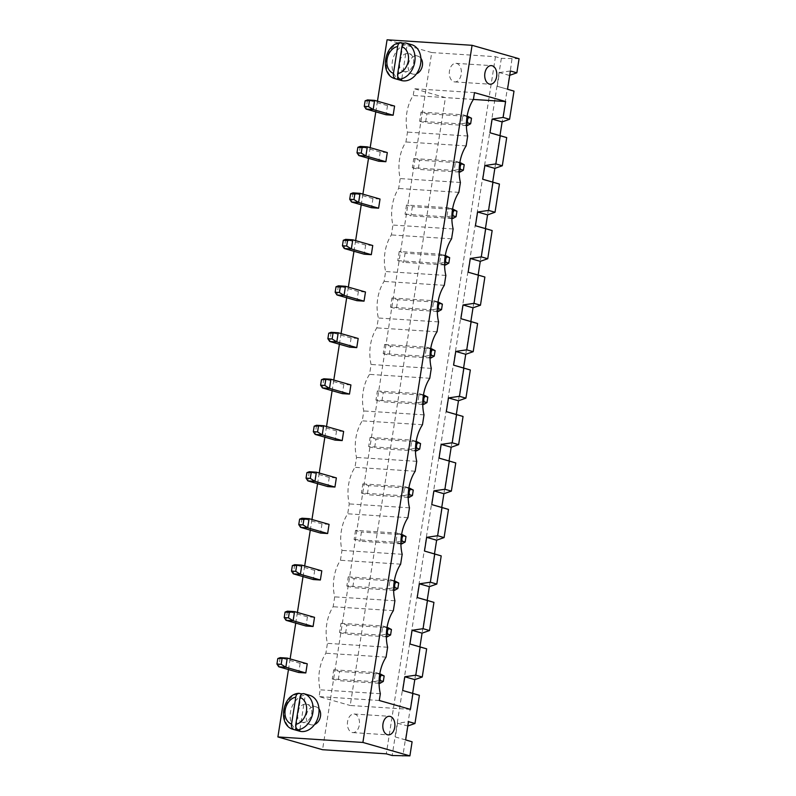 <?xml version="1.0" encoding="UTF-8"?>
<svg xmlns="http://www.w3.org/2000/svg" width="796" height="796" viewBox="0 0 796 796"><rect width="100%" height="100%" fill="white"/><g stroke="black" fill="none" stroke-linecap="round" stroke-linejoin="round"><path stroke-width="0.6" stroke-dasharray="3.98 2.98" d="M519.072 58.725L501.341 58.357L495.47 56.685L431.721 52.556L322.549 749.713M377.463 101.192L375.792 111.838M370.18 147.668L368.518 158.314M362.906 194.144L361.235 204.801M355.623 240.621L353.961 251.277M348.35 287.097L346.678 297.754M341.066 333.584L339.404 344.23M333.793 380.06L332.121 390.707M326.519 426.537L324.848 437.183M319.236 473.013L317.574 483.66M311.962 519.49L310.291 530.136M304.679 565.966L303.017 576.612M297.405 612.442L295.734 623.089M290.122 658.919L288.46 669.565M431.721 52.556L387.075 39.8M495.47 56.685L386.299 753.832M321.803 570.851L314.719 570.394L313.286 579.548M329.076 524.375L321.992 523.917L320.559 533.071M343.633 431.422L336.549 430.964L335.116 440.118M336.36 477.899L329.275 477.441L327.843 486.595M372.747 245.516L365.663 245.059L364.23 254.203M365.473 291.993L358.389 291.535L356.956 300.689M350.917 384.946L343.832 384.488L342.399 393.642M358.19 338.469L351.106 338.011L349.673 347.165M387.304 152.563L380.219 152.106L378.787 161.25M380.03 199.04L372.946 198.582L371.513 207.726M420.895 58.297A9.313 7.025 -74.1 0 0 417.87 56.148A9.313 7.025 -74.1 0 0 408.547 63.173A9.313 7.025 -74.1 0 0 412.746 74.058A9.313 7.025 -74.1 0 0 413.88 74.247A9.313 7.025 -74.1 0 0 416.457 73.829M394.577 106.087L387.503 105.629L386.07 114.773M307.246 663.804L300.162 663.347L298.729 672.501M314.519 617.328L307.435 616.87L306.012 626.024M319.007 708.977A9.313 7.025 -74.1 0 0 315.972 706.818A9.313 7.025 -74.1 0 0 306.659 713.843A9.313 7.025 -74.1 0 0 310.858 724.728A9.313 7.025 -74.1 0 0 311.982 724.927A9.313 7.025 -74.1 0 0 314.569 724.499M501.341 58.357L392.169 755.513M314.719 570.394L294.739 564.692L293.316 573.836M321.992 523.917L302.022 518.216L300.59 527.36M336.549 430.964L316.579 425.263L315.146 434.407M329.275 477.441L309.296 471.739L307.863 480.884M365.663 245.059L345.693 239.347L344.26 248.501M358.389 291.535L338.409 285.824L336.977 294.978M343.832 384.488L323.853 378.787L322.42 387.931M351.106 338.011L331.136 332.31L329.703 341.454M380.219 152.106L360.25 146.394L358.817 155.548M372.946 198.582L352.966 192.871L351.534 202.025M405.065 71.73A9.313 7.025 105.9 0 1 403.94 71.541A9.313 7.025 105.9 0 1 399.741 60.655A9.313 7.025 105.9 0 1 409.054 53.63A9.313 7.025 105.9 0 1 413.442 63.779A9.313 7.025 105.9 0 1 405.065 71.73M387.503 105.629L367.523 99.918L366.09 109.072M300.162 663.347L280.192 657.645L278.759 666.789M307.435 616.87L287.465 611.169L286.033 620.313M303.167 722.41A9.313 7.025 105.9 0 1 302.042 722.211A9.313 7.025 105.9 0 1 297.843 711.325A9.313 7.025 105.9 0 1 307.166 704.301A9.313 7.025 105.9 0 1 311.544 714.46A9.313 7.025 105.9 0 1 303.167 722.41M511.967 59.053L509.719 75.312M497.271 86.296L507.54 89.232L497.271 86.296L499.42 72.575L509.4 75.421L502.127 121.897M499.978 135.628L494.843 168.374M492.694 182.105L487.57 214.86M485.421 228.581L480.286 261.337M478.137 275.058L473.013 307.813M470.864 321.534L465.73 354.29M463.59 368.011L458.456 400.766M456.307 414.487L451.183 447.243M449.034 460.964L443.899 493.719M441.75 507.44L436.626 540.195M434.477 553.917L429.342 586.672M427.193 600.393L422.069 633.148M419.92 646.869L414.786 679.625M412.636 693.346L402.796 756.2M405.642 739.902L395.373 736.967L397.522 723.246L408.507 721.644M499.42 72.575L510.395 70.973M405.642 739.942L395.373 736.967M397.522 723.246L407.821 725.992M410.428 709.385L350.22 705.495L445.412 97.629L414.268 88.734L413.214 95.51A33.84 21.91 93.7 0 0 407.482 132.106L405.93 141.986A33.84 21.91 93.7 0 0 400.209 178.583L398.657 188.463A33.84 21.91 93.7 0 0 392.925 225.059L391.383 234.939A33.84 21.91 93.7 0 0 385.652 271.535L384.1 281.416A33.84 21.91 93.7 0 0 378.369 318.012L376.826 327.892A33.84 21.91 93.7 0 0 371.095 364.488L369.543 374.369A33.84 21.91 93.7 0 0 363.812 410.965L362.27 420.845A33.84 21.91 93.7 0 0 356.538 457.441L354.986 467.322A33.84 21.91 93.7 0 0 349.255 503.918L347.713 513.798A33.84 21.91 93.7 0 0 341.981 550.394L340.429 560.275A33.84 21.91 93.7 0 0 334.698 596.871L333.156 606.751A33.84 21.91 93.7 0 0 327.425 643.347L325.872 653.227A33.84 21.91 93.7 0 0 320.141 689.824L319.087 696.6L350.22 705.495M473.391 99.44L445.412 97.629M474.476 92.634L414.268 88.734M473.421 99.401L413.214 95.51M379.284 700.49L319.087 696.6M467.69 135.997L407.482 132.106M380.349 693.724L320.141 689.824M466.138 145.877L405.93 141.986M386.08 657.128L325.872 653.227M460.406 182.473L400.209 178.583M387.622 647.247L327.425 643.347M458.864 192.353L398.657 188.463M393.353 610.651L333.156 606.751M453.133 228.95L392.925 225.059M394.906 600.771L334.698 596.871M451.581 238.83L391.383 234.939M400.637 564.175L340.429 560.275M445.85 275.426L385.652 271.535M402.179 554.295L341.981 550.394M444.307 285.306L384.1 281.416M407.91 517.698L347.713 513.798M438.576 321.902L378.369 318.012M409.462 507.818L349.255 503.918M437.024 331.783L376.826 327.892M415.194 471.222L354.986 467.322M431.293 368.379L371.095 364.488M416.736 461.342L356.538 457.441M429.75 378.269L369.543 374.369M422.467 424.746L362.27 420.845M424.019 414.855L363.812 410.965M401.383 80.496A18.626 14.059 105.9 0 1 392.985 58.725A18.626 14.059 105.9 0 1 411.612 44.675M299.485 731.166A18.626 14.059 105.9 0 1 291.087 709.395A18.626 14.059 105.9 0 1 309.724 695.346M412.338 167.707L418.218 169.389L419.651 160.235L413.771 158.563L412.338 167.707L454.128 170.414L459.123 171.846M406.497 205.04L405.065 214.184L410.935 215.865L412.368 206.711L406.497 205.04L448.287 207.746L446.855 216.89L451.849 218.323M383.224 353.613L389.105 355.295L390.538 346.151L384.657 344.469L383.224 353.613L425.014 356.319L430.009 357.752M390.508 307.137L396.378 308.818L397.811 299.674L391.94 297.993L390.508 307.137L432.298 309.843L437.293 311.276M399.214 251.516L397.781 260.66L403.662 262.342L405.094 253.198L399.214 251.516L441.004 254.222L439.571 263.367L444.566 264.799M339.564 632.482L345.434 634.153L346.867 625.009L340.996 623.328L339.564 632.482L381.344 635.178L386.349 636.611M346.837 586.005L352.708 587.677L354.14 578.533L348.27 576.851L346.837 586.005L388.627 588.702L393.622 590.135M355.553 530.375L354.12 539.529L359.991 541.2L361.424 532.056L355.553 530.375L397.333 533.081L395.901 542.225L400.905 543.658M368.667 446.566L374.548 448.248L375.981 439.103L370.1 437.422L368.667 446.566L410.457 449.272L415.462 450.705M361.394 493.042L367.264 494.724L368.697 485.58L362.827 483.898L361.394 493.042L403.184 495.749L408.179 497.182M375.951 400.09L381.821 401.771L383.254 392.627L377.384 390.945L375.951 400.09L417.741 402.796L422.736 404.229M419.621 121.231L425.492 122.912L426.925 113.758L421.054 112.087L419.621 121.231L461.411 123.937L466.406 125.37M332.28 678.958L338.161 680.63L339.594 671.486L333.713 669.804L332.28 678.958L374.07 681.655L379.065 683.087M453.909 81.779A9.313 6.03 93.7 0 0 454.735 81.918A9.313 6.03 93.7 0 0 461.362 73.013A9.313 6.03 93.7 0 0 455.939 63.332A9.313 6.03 93.7 0 0 449.382 71.59A9.313 6.03 93.7 0 0 453.909 81.779M352.011 732.449A9.313 6.03 93.7 0 0 352.847 732.599A9.313 6.03 93.7 0 0 359.464 723.693A9.313 6.03 93.7 0 0 354.051 714.002A9.313 6.03 93.7 0 0 347.484 722.261A9.313 6.03 93.7 0 0 352.011 732.449M404.129 43.093A18.626 14.059 105.9 0 1 405.254 43.113A18.626 14.059 105.9 0 1 407.343 43.452L401.672 79.64M302.231 693.774A18.626 14.059 105.9 0 1 303.356 693.784A18.626 14.059 105.9 0 1 305.445 694.132L299.784 730.31M459.133 172.036L418.218 169.389M459.998 172.095L461.431 162.941L419.651 160.235M413.771 158.563L455.561 161.27L459.859 162.493M459.74 163.25L455.561 161.27L454.128 170.414L459.153 169.339M405.065 214.184L446.855 216.89L451.879 215.816M451.849 218.512L410.935 215.865M452.725 218.572L454.158 209.418L412.368 206.711M452.456 209.726L448.287 207.746L452.586 208.97M430.019 357.941L389.105 355.295M430.895 358.001L432.327 348.847L390.538 346.151M384.657 344.469L426.447 347.175L430.745 348.399M430.626 349.155L426.447 347.175L425.014 356.319L430.049 355.245M437.293 311.465L396.378 308.818M438.168 311.525L439.601 302.371L397.811 299.674M391.94 297.993L433.73 300.699L438.029 301.923M437.9 302.679L433.73 300.699L432.298 309.843L437.322 308.768M397.781 260.66L439.571 263.367L444.596 262.292M444.576 264.988L403.662 262.342M445.452 265.048L446.884 255.894L405.094 253.198M445.183 256.203L441.004 254.222L445.302 255.446M386.349 636.8L345.434 634.153M387.224 636.86L388.657 627.716L346.867 625.009M340.996 623.328L382.776 626.034L387.075 627.258M386.955 628.014L382.776 626.034L381.344 635.178L386.378 634.113M393.622 590.324L352.708 587.677M394.498 590.383L395.93 581.239L354.14 578.533M348.27 576.851L390.06 579.558L394.358 580.782M394.229 581.538L390.06 579.558L388.627 588.702L393.652 587.637M354.12 539.529L395.901 542.225L400.935 541.151M400.905 543.847L359.991 541.2M401.781 543.907L403.214 534.763L361.424 532.056M401.512 535.061L397.333 533.081L401.632 534.305M415.462 450.894L374.548 448.248M416.338 450.954L417.771 441.8L375.981 439.103M370.1 437.422L411.89 440.128L416.189 441.352M416.069 442.108L411.89 440.128L410.457 449.272L415.492 448.198M408.179 497.371L367.264 494.724M409.054 497.43L410.487 488.286L368.697 485.58M362.827 483.898L404.617 486.605L408.915 487.829M408.786 488.585L404.617 486.605L403.184 495.749L408.209 494.674M422.736 404.418L381.821 401.771M423.611 404.477L425.044 395.323L383.254 392.627M377.384 390.945L419.174 393.652L423.472 394.876M423.343 395.632L419.174 393.652L417.741 402.796L422.766 401.721M466.406 125.559L425.492 122.912M467.282 125.619L468.715 116.465L426.925 113.758M421.054 112.087L462.844 114.793L467.133 116.017M467.013 116.773L462.844 114.793L461.411 123.937L466.436 122.863M379.075 683.276L338.161 680.63M379.941 683.336L381.374 674.192L339.594 671.486M333.713 669.804L375.503 672.511L379.801 673.734M379.682 674.491L375.503 672.511L374.07 681.655L379.095 680.59M402.945 44.128L397.861 76.615M301.047 694.799L295.963 727.295M395.503 78.814A18.626 14.059 105.9 0 1 386.478 59.879A18.626 14.059 105.9 0 1 401.333 42.676M293.615 729.484A18.626 14.059 105.9 0 1 284.58 710.559A18.626 14.059 105.9 0 1 299.435 693.356M417.87 56.148L409.054 53.63M412.746 74.058L403.94 71.541M315.972 706.818L307.166 704.301M310.858 724.728L302.042 722.211M454.735 81.918L490.157 84.207M455.939 63.332L491.351 65.62M352.847 732.599L388.259 734.887M354.051 714.002L389.463 716.3"/><path stroke-width="1.19" d="M322.549 749.713L277.904 736.947L362.896 742.449L409.9 755.882L392.169 755.513L386.299 753.832L322.549 749.713M362.896 742.449L472.068 45.302L387.075 39.8L377.463 101.192M375.792 111.838L370.18 147.668M368.518 158.314L362.906 194.144M361.235 204.801L355.623 240.621M353.961 251.277L348.35 287.097M346.678 297.754L341.066 333.584M339.404 344.23L333.793 380.06M332.121 390.707L326.519 426.537M324.848 437.183L319.236 473.013M317.574 483.66L311.962 519.49M310.291 530.136L304.679 565.966M303.017 576.612L297.405 612.442M295.734 623.089L290.122 658.919M288.46 669.565L277.904 736.947M292.351 565.608L301.823 565.15L294.739 564.692L292.351 565.608L291.485 571.09L293.316 573.836L313.286 579.548L320.37 580.005L321.803 570.851L301.823 565.15L300.39 574.294L320.37 580.005M327.644 533.529L329.076 524.375L309.107 518.674L307.674 527.818L327.644 533.529L320.559 533.071L300.59 527.36L307.674 527.818L303.017 524.892L298.769 524.614L300.59 527.36M314.181 426.168L323.664 425.721L316.579 425.263L314.181 426.168L313.325 431.661L315.146 434.407L335.116 440.118L342.2 440.576L343.633 431.422L323.664 425.721L322.231 434.865L342.2 440.576M306.908 472.655L316.38 472.197L309.296 471.739L306.908 472.655L306.042 478.137L307.863 480.884L327.843 486.595L334.927 487.053L336.36 477.899L316.38 472.197L314.947 481.341L334.927 487.053M371.314 254.67L372.747 245.516L352.777 239.815L351.344 248.959L371.314 254.67L364.23 254.203L344.26 248.501L351.344 248.959L346.688 246.034L347.544 240.541L352.777 239.815L345.693 239.347L343.295 240.263L347.544 240.541M364.041 301.147L365.473 291.993L345.494 286.291L344.061 295.435L364.041 301.147L356.956 300.689L336.977 294.978L344.061 295.435L339.404 292.51L335.156 292.231L336.977 294.978M321.465 379.692L330.937 379.244L323.853 378.787L321.465 379.692L320.599 385.184L322.42 387.931L342.399 393.642L349.484 394.1L350.917 384.946L330.937 379.244L329.504 388.388L349.484 394.1M328.738 333.216L338.22 332.768L331.136 332.31L328.738 333.216L327.882 338.708L329.703 341.454L349.673 347.165L356.757 347.623L358.19 338.469L338.22 332.768L336.788 341.912L356.757 347.623M385.871 161.717L387.304 152.563L367.334 146.852L365.901 156.006L385.871 161.717L378.787 161.25L358.817 155.548L365.901 156.006L361.245 153.081L362.1 147.588L367.334 146.852L360.25 146.394L357.852 147.31L362.1 147.588M378.598 208.194L380.03 199.04L360.051 193.329L358.618 202.482L378.598 208.194L371.513 207.726L351.534 202.025L358.618 202.482L353.961 199.557L354.827 194.065L360.051 193.329L352.966 192.871L350.578 193.786L354.827 194.065M416.457 73.829A9.313 7.025 -74.1 0 0 422.069 67.033A9.313 7.025 -74.1 0 0 420.895 58.297M365.125 100.833L374.608 100.376L367.523 99.918L365.125 100.833L364.269 106.326L366.09 109.072L386.07 114.773L393.144 115.231L394.577 106.087L374.608 100.376L373.175 109.53L393.144 115.231M277.794 658.561L287.266 658.103L280.192 657.645L277.794 658.561L276.928 664.043L278.759 666.789L298.729 672.501L305.813 672.958L307.246 663.804L287.266 658.103L285.834 667.247L305.813 672.958M313.087 626.482L314.519 617.328L294.55 611.627L293.117 620.771L313.087 626.482L306.012 626.024L286.033 620.313L293.117 620.771L288.46 617.845L284.212 617.567L286.033 620.313M314.569 724.499A9.313 7.025 -74.1 0 0 320.171 717.703A9.313 7.025 -74.1 0 0 319.007 708.977M472.068 45.302L519.072 58.725L516.863 72.814L510.395 70.973L507.53 89.271L513.997 91.112L509.579 119.291L503.122 117.45L505.609 101.53L474.476 92.634L473.421 99.401A33.84 21.91 93.7 0 0 467.69 135.997L466.138 145.877A33.84 21.91 93.7 0 0 460.406 182.473L458.864 192.353A33.84 21.91 93.7 0 0 453.133 228.95L451.581 238.83A33.84 21.91 93.7 0 0 445.85 275.426L444.307 285.306A33.84 21.91 93.7 0 0 438.576 321.902L437.024 331.783A33.84 21.91 93.7 0 0 431.293 368.379L429.75 378.269A33.84 21.91 93.7 0 0 424.019 414.855L422.467 424.746A33.84 21.91 93.7 0 0 416.736 461.342L415.194 471.222A33.84 21.91 93.7 0 0 409.462 507.818L407.91 517.698A33.84 21.91 93.7 0 0 402.179 554.295L400.637 564.175A33.84 21.91 93.7 0 0 394.906 600.771L393.353 610.651A33.84 21.91 93.7 0 0 387.622 647.247L386.08 657.128A33.84 21.91 93.7 0 0 380.349 693.724L379.284 700.49L410.428 709.385L412.915 693.465L402.657 690.49L404.806 676.769L415.781 675.167L420.198 646.989L409.93 644.014L412.079 630.293L423.064 628.691L427.472 600.512L417.204 597.537L419.353 583.816L430.337 582.214L434.755 554.036L424.487 551.061L426.636 537.34L437.621 535.738L442.029 507.559L431.76 504.584L433.91 490.863L444.894 489.261L449.312 461.083L439.044 458.108L441.193 444.387L452.178 442.785L456.586 414.607L446.317 411.631L448.466 397.91L459.451 396.309L463.869 368.13L453.601 365.155L455.75 351.434L466.735 349.832L471.142 321.654L460.874 318.679L463.023 304.958L474.008 303.356L478.416 275.177L468.157 272.202L470.307 258.481L481.281 256.879L485.699 228.701L475.431 225.726L477.58 212.005L488.565 210.403L492.973 182.224L482.714 179.249L484.863 165.528L495.838 163.926L500.256 135.748L489.988 132.773L492.137 119.052L503.122 117.45M412.915 693.465L419.383 695.316L414.965 723.494L408.507 721.644L405.642 739.942L412.099 741.792L409.9 755.882M293.316 573.836L300.39 574.294L295.744 571.369L291.485 571.09M298.769 524.614L299.624 519.131L302.022 518.216L309.107 518.674L303.873 519.4L303.017 524.892M315.146 434.407L322.231 434.865L317.574 431.939L313.325 431.661M307.863 480.884L314.947 481.341L310.291 478.416L306.042 478.137M335.156 292.231L336.021 286.739L338.409 285.824L345.494 286.291L340.27 287.018L339.404 292.51M322.42 387.931L329.504 388.388L324.848 385.463L320.599 385.184M329.703 341.454L336.788 341.912L332.131 338.987L327.882 338.708M366.09 109.072L373.175 109.53L368.518 106.604L364.269 106.326M278.759 666.789L285.834 667.247L281.187 664.322L276.928 664.043M284.212 617.567L285.067 612.084L287.465 611.169L294.55 611.627L289.316 612.353L288.46 617.845M509.719 75.312L516.863 72.814M509.579 119.291L502.127 121.897L499.978 135.628L489.988 132.773M499.978 135.628L506.714 137.589L502.306 165.767L494.843 168.374L492.694 182.105L482.714 179.249M492.694 182.105L499.44 184.065L495.022 212.253L487.57 214.86L485.421 228.581L475.431 225.726M485.421 228.581L492.157 230.551L487.749 258.73L480.286 261.337L478.137 275.058L468.157 272.202M478.137 275.058L484.883 277.028L480.466 305.206L473.013 307.813L470.864 321.534L460.874 318.679M470.864 321.534L477.6 323.504L473.192 351.683L465.73 354.29L463.59 368.011L453.601 365.155M463.59 368.011L470.327 369.981L465.919 398.159L458.456 400.766L456.307 414.487L446.317 411.631M456.307 414.487L463.053 416.457L458.635 444.636L451.183 447.243L449.034 460.964L439.044 458.108M433.91 490.863L443.899 493.719L441.75 507.44L431.76 504.584M426.636 537.34L436.626 540.195L434.477 553.917L424.487 551.061M419.353 583.816L429.342 586.672L427.193 600.393L417.204 597.537M412.079 630.293L422.069 633.148L419.92 646.869L409.93 644.014M404.806 676.769L414.786 679.625L412.636 693.346L402.657 690.49M412.099 741.792L405.642 739.902M513.997 91.112L507.54 89.232M407.821 725.992L414.965 723.494M502.127 121.897L492.137 119.052M419.383 695.316L412.636 693.346M505.609 101.53L473.391 99.44M489.321 84.068A9.313 6.03 93.7 0 0 490.157 84.207A9.313 6.03 93.7 0 0 496.774 75.312A9.313 6.03 93.7 0 0 491.351 65.62A9.313 6.03 93.7 0 0 484.794 73.879A9.313 6.03 93.7 0 0 489.321 84.068M387.423 734.738A9.313 6.03 93.7 0 0 388.259 734.887A9.313 6.03 93.7 0 0 394.876 725.982A9.313 6.03 93.7 0 0 389.463 716.3A9.313 6.03 93.7 0 0 382.896 724.559A9.313 6.03 93.7 0 0 387.423 734.738M296.6 565.876L295.744 571.369M299.624 519.131L303.873 519.4M318.43 426.447L317.574 431.939M311.156 472.923L310.291 478.416M343.295 240.263L342.439 245.755L346.688 246.034M342.439 245.755L344.26 248.501M336.021 286.739L340.27 287.018M325.713 379.971L324.848 385.463M332.987 333.494L332.131 338.987M357.852 147.31L356.996 152.802L361.245 153.081M356.996 152.802L358.817 155.548M350.578 193.786L349.713 199.279L353.961 199.557M349.713 199.279L351.534 202.025M401.91 46.755C402.229 44.307 403.453 43.044 405.582 42.954L405.552 42.944A18.626 14.059 105.9 0 1 405.741 42.994L411.612 44.675A18.626 14.059 105.9 0 1 420.387 64.983A18.626 14.059 105.9 0 1 403.632 80.884A18.626 14.059 105.9 0 1 401.383 80.496L395.503 78.814A18.626 14.059 105.9 0 0 395.662 78.854L397.423 79.361A18.626 14.059 105.9 0 0 399.522 79.709A18.626 14.059 105.9 0 0 401.672 79.64L399.91 79.132C398 77.889 397.254 76.058 397.702 73.65L401.91 46.755A13.97 10.547 105.9 0 1 408.308 60.755A13.97 10.547 105.9 0 1 397.702 73.65M369.384 101.112L368.518 106.604M282.043 658.829L281.187 664.322M285.067 612.084L289.316 612.353M300.022 697.435C300.341 694.988 301.555 693.714 303.684 693.624L303.654 693.615A18.626 14.059 105.9 0 1 303.843 693.674L309.724 695.346A18.626 14.059 105.9 0 1 318.49 715.654A18.626 14.059 105.9 0 1 301.734 731.554A18.626 14.059 105.9 0 1 299.485 731.166L293.615 729.484A18.626 14.059 105.9 0 0 293.774 729.534L295.535 730.041A18.626 14.059 105.9 0 0 297.624 730.38A18.626 14.059 105.9 0 0 299.784 730.31L298.022 729.813C296.102 728.559 295.366 726.728 295.814 724.32L300.022 697.435A13.97 10.547 105.9 0 1 306.42 711.425A13.97 10.547 105.9 0 1 295.814 724.32M494.843 168.374L484.863 165.528M487.57 214.86L477.58 212.005M414.786 679.625L422.248 677.018L426.656 648.84L419.92 646.869M480.286 261.337L470.307 258.481M422.069 633.148L429.522 630.541L433.939 602.363L427.193 600.393M473.013 307.813L463.023 304.958M429.342 586.672L436.805 584.065L441.213 555.887L434.477 553.917M465.73 354.29L455.75 351.434M436.626 540.195L444.078 537.589L448.496 509.41L441.75 507.44M458.456 400.766L448.466 397.91M443.899 493.719L451.362 491.112L455.77 462.934L449.034 460.964M451.183 447.243L441.193 444.387M422.248 677.018L415.781 675.167M426.656 648.84L420.198 646.989M429.522 630.541L423.064 628.691M433.939 602.363L427.472 600.512M436.805 584.065L430.337 582.214M441.213 555.887L434.755 554.036M444.078 537.589L437.621 535.738M448.496 509.41L442.029 507.559M451.362 491.112L444.894 489.261M455.77 462.934L449.312 461.083M458.635 444.636L452.178 442.785M463.053 416.457L456.586 414.607M465.919 398.159L459.451 396.309M470.327 369.981L463.869 368.13M473.192 351.683L466.735 349.832M477.6 323.504L471.142 321.654M480.466 305.206L474.008 303.356M484.883 277.028L478.416 275.177M487.749 258.73L481.281 256.879M492.157 230.551L485.699 228.701M495.022 212.253L488.565 210.403M499.44 184.065L492.973 182.224M502.306 165.767L495.838 163.926M506.714 137.589L500.256 135.748M395.503 78.814C379.195 75.222 383.821 43.76 400.547 42.616L403.094 43.183A18.626 14.059 105.9 0 1 404.129 43.093M405.9 43.044L407.343 43.452M293.615 729.484C277.306 725.892 281.923 694.44 298.649 693.296L301.196 693.853A18.626 14.059 105.9 0 1 302.231 693.774M304.002 693.714L305.445 694.132M459.123 171.846L459.998 172.095L459.133 172.036M459.859 162.493L464.227 164.712L463.362 170.205L459.998 172.095M451.849 218.323L452.725 218.572L451.849 218.512M452.586 208.97L456.944 211.189L456.088 216.681L452.725 218.572M430.009 357.752L430.895 358.001L430.019 357.941M430.745 348.399L435.113 350.618L434.248 356.111L430.895 358.001M437.293 311.276L438.168 311.525L437.293 311.465M438.029 301.923L442.387 304.142L441.531 309.634L438.168 311.525M444.566 264.799L445.452 265.048L444.576 264.988M445.302 255.446L449.67 257.665L448.805 263.158L445.452 265.048M386.349 636.611L387.224 636.86L386.349 636.8M387.075 627.258L391.443 629.477L390.587 634.969L387.224 636.86M393.622 590.135L394.498 590.383L393.622 590.324M394.358 580.782L398.726 583L397.861 588.493L394.498 590.383M400.905 543.658L401.781 543.907L400.905 543.847M401.632 534.305L406 536.524L405.144 542.016L401.781 543.907M415.462 450.705L416.338 450.954L415.462 450.894M416.189 441.352L420.557 443.571L419.701 449.063L416.338 450.954M408.179 497.182L409.054 497.43L408.179 497.371M408.915 487.829L413.273 490.047L412.418 495.54L409.054 497.43M422.736 404.229L423.611 404.477L422.736 404.418M423.472 394.876L427.83 397.095L426.974 402.587L423.611 404.477M466.406 125.37L467.282 125.619L466.406 125.559M467.133 116.017L471.501 118.236L470.645 123.728L467.282 125.619M379.065 683.087L379.941 683.336L379.075 683.276M379.801 673.734L384.17 675.953L383.304 681.446L379.941 683.336M403.094 43.183L402.945 44.128M397.861 76.615L397.423 79.361M397.662 46.486L393.453 73.371A13.97 10.547 105.9 0 1 387.065 59.382A13.97 10.547 105.9 0 1 397.662 46.486C397.98 44.039 399.204 42.765 401.333 42.676M395.662 78.854C393.741 77.61 393.005 75.779 393.453 73.371M301.196 693.853L301.047 694.799M295.963 727.295L295.535 730.041M295.774 697.157L291.565 724.052A13.97 10.547 105.9 0 1 285.167 710.052A13.97 10.547 105.9 0 1 295.774 697.157C296.092 694.709 297.306 693.445 299.435 693.356M293.774 729.534C291.853 728.28 291.117 726.459 291.565 724.052M464.227 164.712L460.695 163.707L459.839 169.2L463.362 170.205M459.839 169.2L459.153 169.339M460.695 163.707L459.74 163.25M451.879 215.816L452.566 215.676L453.421 210.184L452.456 209.726M452.566 215.676L456.088 216.681M453.421 210.184L456.944 211.189M435.113 350.618L431.591 349.613L430.726 355.106L434.248 356.111M430.726 355.106L430.049 355.245M431.591 349.613L430.626 349.155M442.387 304.142L438.865 303.137L438.009 308.629L441.531 309.634M438.009 308.629L437.322 308.768M438.865 303.137L437.9 302.679M444.596 262.292L445.282 262.153L446.148 256.66L445.183 256.203M445.282 262.153L448.805 263.158M446.148 256.66L449.67 257.665M391.443 629.477L387.921 628.472L387.055 633.964L390.587 634.969M387.055 633.964L386.378 634.113M387.921 628.472L386.955 628.014M398.726 583L395.194 581.995L394.338 587.488L397.861 588.493M394.338 587.488L393.652 587.637M395.194 581.995L394.229 581.538M400.935 541.151L401.612 541.011L402.478 535.519L401.512 535.061M401.612 541.011L405.144 542.016M402.478 535.519L406 536.524M420.557 443.571L417.034 442.566L416.169 448.058L419.701 449.063M416.169 448.058L415.492 448.198M417.034 442.566L416.069 442.108M413.273 490.047L409.751 489.043L408.895 494.535L412.418 495.54M408.895 494.535L408.209 494.674M409.751 489.043L408.786 488.585M427.83 397.095L424.308 396.09L423.452 401.582L426.974 402.587M423.452 401.582L422.766 401.721M424.308 396.09L423.343 395.632M471.501 118.236L467.978 117.231L467.123 122.723L470.645 123.728M467.123 122.723L466.436 122.863M467.978 117.231L467.013 116.773M384.17 675.953L380.637 674.948L379.782 680.441L383.304 681.446M379.782 680.441L379.095 680.59M380.637 674.948L379.682 674.491M405.552 42.944L405.741 42.994A18.626 14.059 105.9 0 1 414.766 61.929A18.626 14.059 105.9 0 1 399.91 79.132M303.654 693.615L303.843 693.674A18.626 14.059 105.9 0 1 312.878 712.599A18.626 14.059 105.9 0 1 298.022 729.813"/></g></svg>
